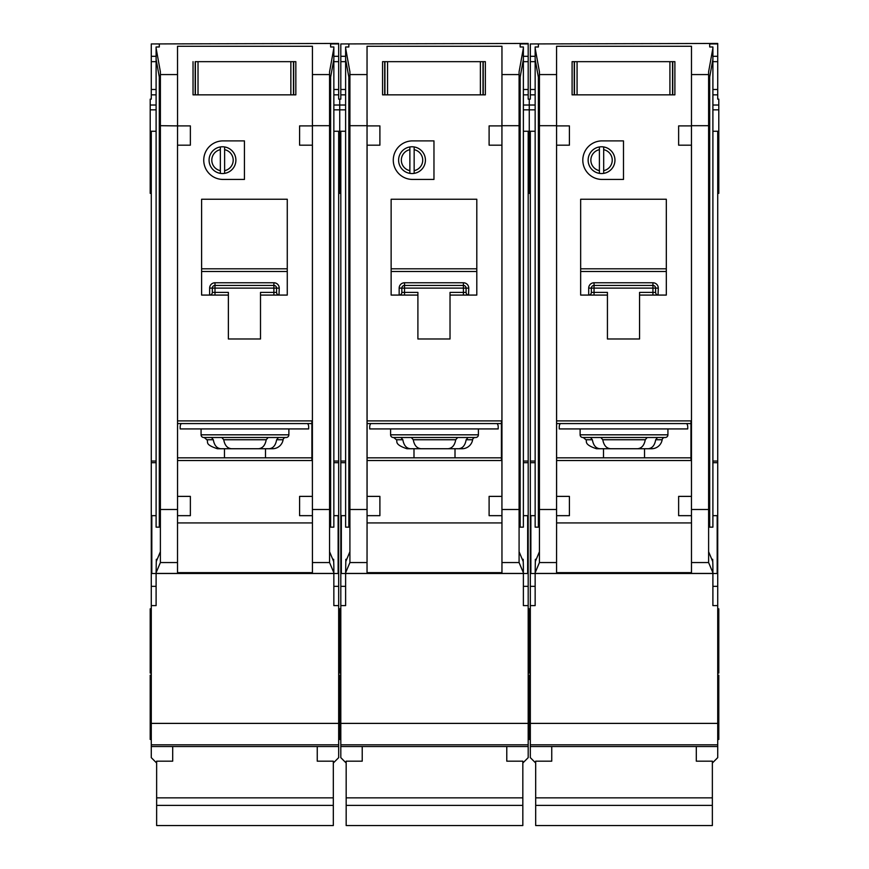 <?xml version="1.0" encoding="UTF-8"?>
<svg xmlns="http://www.w3.org/2000/svg" width="869" height="869" viewBox="0 0 869 869"><rect width="100%" height="100%" fill="white"/><g stroke="black" fill="none" stroke-linecap="round" stroke-linejoin="round"><path stroke-width="1.3" d="M696.308 746.536L696.308 761.179L712.363 761.179L712.363 825.55L535.684 825.55L535.684 761.179L551.75 761.179L551.75 746.536M712.363 797.861L535.684 797.861M712.363 805.389L535.684 805.389M577.07 61.656L577.07 94.851L574.235 94.851L574.235 61.656L572.095 61.656L672.747 61.656L672.747 94.851L674.887 94.851L674.887 61.656L672.747 61.656L674.887 61.656L674.887 94.851L669.912 94.851L669.912 61.656M577.07 94.851L669.912 94.851M572.095 94.851L574.235 94.851L572.095 94.851L572.095 61.656L572.095 94.851M580.123 428.928L580.123 434.815A2.672 2.672 0 0 0 582.806 437.498L600.675 437.498M580.123 434.815L667.924 434.815A2.672 2.672 0 0 1 665.252 437.498L582.806 437.498M647.383 437.498L665.252 437.498M590.496 437.498L592.365 439.747C593.342 445.373 595.873 448.382 599.947 448.741L648.1 448.741C652.174 448.382 654.705 445.384 655.693 439.747L657.561 437.498L647.209 437.498L645.265 439.747C644.233 445.373 641.626 448.382 637.433 448.741L610.614 448.741C606.432 448.382 603.825 445.384 602.782 439.747L600.837 437.498M648.1 448.741L651.587 448.741A10.71 10.71 0 0 0 662.156 439.747A2.672 2.672 0 0 1 664.796 437.498M535.152 515.665L530.872 515.665L530.872 573.486L535.152 573.486L535.358 559.31L536.249 559.31M538.367 77.113L538.367 527.157L535.152 527.157L535.152 46.969L538.367 46.969L538.367 43.939L530.329 43.939L530.329 56.3L535.152 56.3M712.895 515.665L717.186 515.665L717.186 573.486L535.152 573.486L535.152 605.606L530.329 605.606L530.329 757.649L535.684 763.004M530.329 43.939L717.718 43.45L717.718 99.131L718.793 99.131L718.793 131.252L717.718 131.252L717.718 605.606L712.895 605.606L712.895 566.208L712.689 559.31L711.798 559.31M709.691 77.113L709.691 527.157L712.895 527.157L712.895 48.132L708.615 71.823L708.615 562.558L691.485 562.558L691.485 573.486M612.243 160.168A10.71 10.71 0 0 0 603.683 149.674L603.683 146.948A13.383 13.383 0 0 1 603.683 173.376L603.683 170.65A10.71 10.71 0 0 0 612.243 160.168M582.806 160.168A19.27 19.27 0 0 0 602.076 179.438L623.486 179.438L623.486 140.887L602.076 140.887A19.27 19.27 0 0 0 582.806 160.168M535.152 461.048L530.329 461.048L530.329 131.252L529.264 131.252L529.264 105.03L535.152 105.03M530.329 56.3L530.329 99.131L529.264 99.131L529.264 193.352L530.329 193.352M528.189 673.062L529.264 673.062L529.264 608.821L529.264 673.062L530.329 673.062M528.189 739.454L529.264 739.454L529.264 675.202L529.264 739.454L530.329 739.454M717.718 608.821L718.793 608.821L718.793 673.062L717.718 673.062M718.793 131.252L718.793 193.352L717.718 193.352M717.718 675.202L718.793 675.202L718.793 739.454L717.718 739.454M667.924 434.815L667.924 428.928M599.404 170.65L599.404 173.376A13.383 13.383 0 0 1 599.404 146.948L599.404 149.674A10.71 10.71 0 0 0 599.404 170.65L599.404 149.674M599.404 173.376A13.383 13.383 0 0 0 603.683 173.376M603.51 457.833L603.51 448.741M644.537 448.741L644.537 457.833M639.551 295.08L666.317 295.08L666.317 199.251L580.655 199.251L580.655 295.08L607.431 295.08L607.431 338.986L639.551 338.986L639.551 292.408L652.934 292.408L652.934 288.117L594.048 288.117L594.048 292.408L607.431 292.408L607.431 295.08M556.605 460.516L690.953 460.516L690.953 420.9L556.605 420.9M539.432 562.558L539.432 509.495L556.573 509.495L556.573 515.665L556.573 145.177L556.605 496.384L569.412 496.384L569.412 515.665L556.594 515.665L556.573 562.558L539.432 562.558L535.152 572.725M556.573 522.921L691.485 522.921M691.463 515.665L678.635 515.665L678.635 496.384L691.463 496.384L691.463 515.665L691.485 509.495L708.615 509.495M678.635 145.177L678.635 125.896L691.463 125.896L691.485 496.384L691.485 145.177L678.635 145.177M708.615 125.69L691.485 125.69L691.485 46.274L556.573 46.274L556.573 125.896L569.412 125.896L569.412 145.177L556.594 145.177L556.573 125.69L539.432 125.69L539.432 71.823L535.152 48.132M691.485 572.638L556.573 572.638M691.485 562.558L691.485 515.665M556.573 573.486L556.573 562.558M535.358 559.31L535.358 561.439L539.432 551.728M712.689 559.31L712.689 561.439L708.615 551.728M712.895 572.725L708.615 562.558M709.691 46.969L709.691 43.939L709.691 46.969L712.895 46.969L712.895 48.132M603.683 146.948A13.383 13.383 0 0 0 599.404 146.948M603.683 149.674L603.683 170.65M599.947 448.741L596.471 448.741C582.925 444.244 587.487 441.104 585.902 439.747L583.251 437.498M560.32 423.572A5.355 5.355 0 0 0 559.245 426.788L559.245 428.928L687.737 428.928L687.737 426.788A5.355 5.355 0 0 0 686.662 423.572M690.953 423.572L556.605 423.572M530.329 461.048L530.329 605.606M712.363 763.004L717.718 757.649L717.718 744.809L530.329 744.809L717.718 744.809L717.718 723.388L530.329 723.388M717.718 605.606L717.718 723.388M712.895 461.048L717.718 461.048M717.718 131.252L712.895 131.252M717.718 43.939L709.691 43.939M530.329 131.252L535.152 131.252M556.573 119.52L556.573 125.69M691.452 119.52L691.485 125.69M708.615 83.033L712.895 59.353M539.432 125.69L539.432 509.495M539.432 83.033L535.152 59.353M717.718 94.851L712.895 94.851M530.329 94.851L535.152 94.851M538.367 46.969L538.367 43.939M717.718 56.3L712.895 56.3M653.173 282.762L652.934 282.762A5.355 5.355 0 0 1 658.289 288.117L655.617 288.117L655.617 292.408L652.934 292.408L652.934 295.08M591.354 292.625L591.365 292.408A2.672 2.672 0 0 1 588.693 295.08L588.693 288.117A5.355 5.355 0 0 1 594.048 282.762L594.048 285.445L652.934 285.445L652.934 288.117L655.617 288.117A2.672 2.672 0 0 0 652.934 285.445L652.934 282.762L593.809 282.762M588.91 295.069L588.693 295.08A2.672 2.672 0 0 0 591.365 292.408L591.365 288.117L594.048 288.117L594.048 285.445A2.672 2.672 0 0 0 591.365 288.117L588.693 288.117M666.317 271.497L580.655 271.497M556.605 457.833L690.953 457.833M658.289 288.117L658.072 295.069M655.628 292.625L655.617 292.408A2.672 2.672 0 0 0 658.289 295.08A2.672 2.672 0 0 1 655.617 292.408M387.552 61.656L387.552 94.851L384.706 94.851L384.706 61.656L382.566 61.656L483.218 61.656L483.218 94.851L485.358 94.851L485.358 61.656L483.218 61.656L485.358 61.656L485.358 94.851L480.383 94.851L480.383 61.656M387.552 94.851L480.383 94.851M382.566 94.851L384.706 94.851L382.566 94.851L382.566 61.656L382.566 94.851M198.023 61.656L198.023 94.851L195.188 94.851L195.188 61.656L293.689 61.656L293.689 94.851L295.84 94.851L295.84 61.656L293.689 61.656L295.84 61.656L295.84 94.851L290.854 94.851L290.854 61.656M198.023 94.851L290.854 94.851M193.037 94.851L195.188 94.851L193.037 94.851L193.037 61.656L193.037 94.851M506.779 746.536L506.779 761.179L522.834 761.179L522.834 825.55L346.166 825.55L346.166 761.179L362.221 761.179L362.221 746.536M522.834 797.861L346.166 797.861M522.834 805.389L346.166 805.389M317.25 746.536L317.25 761.179L333.316 761.179L333.316 825.55L156.637 825.55L156.637 761.179L172.692 761.179L172.692 746.536M333.316 797.861L156.637 797.861M333.316 805.389L156.637 805.389M390.594 428.928L390.594 434.815A2.672 2.672 0 0 0 393.277 437.498L475.723 437.498L468.033 437.498L466.164 439.747C465.176 445.384 462.645 448.382 458.571 448.741L434.5 448.741M390.594 434.815L478.406 434.815A2.672 2.672 0 0 1 475.723 437.498M458.571 448.741L462.058 448.741A10.71 10.71 0 0 0 472.627 439.747A2.672 2.672 0 0 1 475.267 437.498M345.623 515.665L341.343 515.665L341.343 573.486L345.623 573.486L345.829 559.31L346.731 559.31M348.838 77.113L348.838 527.157L345.623 527.157L345.623 46.969L348.838 46.969L348.838 43.939L340.811 43.939L340.811 56.3L345.623 56.3M523.377 515.665L527.657 515.665L527.657 573.486L345.623 573.486L345.623 605.606L340.811 605.606L340.811 757.649L346.166 763.004M528.189 193.352L529.264 193.352L529.264 131.252L528.189 131.252L528.189 605.606L523.377 605.606L523.377 566.208L523.171 559.31L522.269 559.31M520.162 77.113L520.162 527.157L523.377 527.157L523.377 48.132L519.086 71.823L519.086 562.558L501.956 562.558L501.956 573.486M422.725 160.168A10.71 10.71 0 0 0 414.155 149.674L414.155 146.948A13.383 13.383 0 0 1 414.155 173.376L414.155 170.65A10.71 10.71 0 0 0 422.725 160.168M393.277 160.168A19.27 19.27 0 0 0 412.547 179.438L433.968 179.438L433.968 140.887L412.547 140.887A19.27 19.27 0 0 0 393.277 160.168M345.623 461.048L340.811 461.048L340.811 131.252L339.736 131.252L339.736 105.03L345.623 105.03M340.811 56.3L340.811 99.131L339.736 99.131L339.736 193.352L340.811 193.352M338.671 673.062L339.736 673.062L339.736 608.821L339.736 673.062L340.811 673.062M338.671 739.454L339.736 739.454L339.736 675.202L339.736 739.454L340.811 739.454M523.377 105.03L529.264 105.03L529.264 99.131L528.189 99.131L528.189 94.851L523.377 94.851M478.406 434.815L478.406 428.928M409.875 170.65L409.875 173.376A13.383 13.383 0 0 1 409.875 146.948L409.875 149.674A10.71 10.71 0 0 0 409.875 170.65L409.875 149.674M409.875 173.376A13.383 13.383 0 0 0 414.155 173.376M413.992 457.833L413.992 448.741M455.008 448.741L455.008 457.833M450.023 295.08L476.799 295.08L476.799 199.251L391.137 199.251L391.137 295.08L417.902 295.08L417.902 338.986L450.023 338.986L450.023 292.408L463.416 292.408L463.416 288.117L404.519 288.117L404.519 292.408L417.902 292.408L417.902 295.08M367.076 460.516L501.424 460.516L501.424 420.9L367.076 420.9M519.086 125.69L501.956 125.69L501.956 46.274L367.044 46.274L367.044 496.384L379.894 496.384L379.894 515.665L367.066 515.665L367.044 562.558L349.914 562.558L345.623 572.725M367.044 522.921L501.956 522.921M501.956 562.558L501.956 515.665L489.106 515.665L489.106 496.384L501.934 496.384L501.934 515.665L501.956 509.495L519.086 509.495M501.934 145.177L489.106 145.177L489.106 125.896L501.934 125.896L501.956 496.384M367.066 125.896L379.894 125.896L379.894 145.177L367.066 145.177M501.956 572.638L367.044 572.638M367.044 573.486L367.044 562.558M345.829 559.31L345.829 561.439L349.914 551.728M523.171 559.31L523.171 561.439L519.086 551.728M523.377 572.725L519.086 562.558M520.162 46.969L520.162 43.939L520.162 46.969L523.377 46.969L523.377 48.132M414.155 146.948A13.383 13.383 0 0 0 409.875 146.948M414.155 149.674L414.155 170.65M400.967 437.498L402.836 439.747C403.813 445.373 406.344 448.382 410.429 448.741L423.67 448.741M468.033 437.498L457.691 437.498L455.736 439.747C454.715 445.373 452.097 448.382 447.904 448.741L421.096 448.741C416.903 448.382 414.296 445.384 413.264 439.747L411.309 437.498M423.67 437.498L434.5 437.498M410.429 448.741L406.942 448.741C393.407 444.244 397.959 441.104 396.373 439.747L393.733 437.498M370.791 423.572A5.355 5.355 0 0 0 369.716 426.788L369.716 428.928L498.209 428.928L498.209 426.788A5.355 5.355 0 0 0 497.144 423.572M501.424 423.572L367.076 423.572M340.811 461.048L340.811 605.606M522.834 763.004L528.189 757.649L528.189 744.809L340.811 744.809L528.189 744.809L528.189 723.388L340.811 723.388M340.811 43.939L528.189 43.45L528.189 61.656L523.377 61.656M528.189 94.851L528.189 61.656M528.189 605.606L528.189 723.388M523.377 461.048L528.189 461.048M528.189 131.252L523.377 131.252M528.189 43.939L520.162 43.939M367.044 125.69L349.914 125.69L349.914 71.823L345.623 48.132M340.811 131.252L345.623 131.252M367.076 119.52L367.076 125.896M367.076 145.177L367.076 496.384M501.924 145.177L501.924 496.384M349.914 562.558L349.914 125.69M501.924 119.52L501.924 125.896M519.086 83.033L523.377 59.353M349.914 509.495L367.044 509.495L367.066 515.665L367.044 496.384M349.914 83.033L345.623 59.353M340.811 94.851L345.623 94.851M348.838 46.969L348.838 43.939M528.189 56.3L523.377 56.3M463.644 282.762L463.416 282.762A5.355 5.355 0 0 1 468.76 288.117L466.088 288.117L466.088 292.408L463.416 292.408L463.416 295.08M401.836 292.625L401.836 292.408A2.672 2.672 0 0 1 399.164 295.08L399.164 288.117A5.355 5.355 0 0 1 404.519 282.762L404.519 285.445L463.416 285.445L463.416 288.117L466.088 288.117A2.672 2.672 0 0 0 463.416 285.445L463.416 282.762L404.291 282.762M399.392 295.069L399.164 295.08A2.672 2.672 0 0 0 401.836 292.408L401.836 288.117L404.519 288.117L404.519 285.445A2.672 2.672 0 0 0 401.836 288.117L399.164 288.117M476.799 271.497L391.137 271.497M367.076 457.833L501.424 457.833M468.76 288.117L468.543 295.069M466.099 292.625L466.088 292.408A2.672 2.672 0 0 0 468.76 295.08A2.672 2.672 0 0 1 466.088 292.408M201.076 428.928L201.076 434.815A2.672 2.672 0 0 0 203.748 437.498L286.194 437.498L278.504 437.498L276.635 439.747C275.647 445.384 273.116 448.382 269.053 448.741L217.413 448.741C203.748 444.222 208.908 441.963 206.844 439.747L204.204 437.498M201.076 434.815L288.877 434.815A2.672 2.672 0 0 1 286.194 437.498M269.053 448.741L272.529 448.741A10.71 10.71 0 0 0 283.098 439.747A2.672 2.672 0 0 1 285.749 437.498M156.105 515.665L151.814 515.665L151.814 573.486L156.105 573.486L156.311 559.31L157.202 559.31M159.309 77.113L159.309 527.157L156.105 527.157L156.105 46.969L159.309 46.969L159.309 43.939L151.282 43.939L151.282 56.3L156.105 56.3M333.848 515.665L338.128 515.665L338.128 573.486L156.105 573.486L156.105 605.606L151.282 605.606L151.282 757.649L156.637 763.004M338.671 193.352L339.736 193.352L339.736 131.252L338.671 131.252L338.671 605.606L333.848 605.606L333.848 566.208L333.642 559.31L332.751 559.31M330.633 77.113L330.633 527.157L333.848 527.157L333.848 48.132L329.568 71.823L329.568 562.558L312.427 562.558L312.427 573.486M233.196 160.168A10.71 10.71 0 0 0 224.626 149.674L224.626 146.948A13.383 13.383 0 0 1 224.626 173.376L224.626 170.65A10.71 10.71 0 0 0 233.196 160.168M203.748 160.168A19.27 19.27 0 0 0 223.018 179.438L244.439 179.438L244.439 140.887L223.018 140.887A19.27 19.27 0 0 0 203.748 160.168M156.105 461.048L151.282 461.048L151.282 131.252L150.207 131.252L150.207 105.03L156.105 105.03M150.207 131.252L150.207 193.352L151.282 193.352M151.282 608.821L150.207 608.821L150.207 673.062L151.282 673.062M151.282 675.202L150.207 675.202L150.207 739.454L151.282 739.454M333.848 105.03L339.736 105.03L339.736 99.131L338.671 99.131L338.671 94.851L333.848 94.851M288.877 434.815L288.877 428.928M220.346 170.65L220.346 173.376A13.383 13.383 0 0 1 220.346 146.948L220.346 149.674A10.71 10.71 0 0 0 220.346 170.65L220.346 149.674M220.346 173.376A13.383 13.383 0 0 0 224.626 173.376M224.463 457.833L224.463 448.741M265.49 448.741L265.49 457.833M260.504 295.08L287.27 295.08L287.27 199.251L201.608 199.251L201.608 295.08L228.373 295.08L228.373 338.986L260.504 338.986L260.504 292.408L273.887 292.408L273.887 288.117L214.991 288.117L214.991 292.408L228.373 292.408L228.373 295.08M177.548 460.516L311.895 460.516L311.895 420.9L177.548 420.9M190.365 496.384L190.365 515.665L177.537 515.665L177.515 145.177L177.548 496.384L190.365 496.384M177.515 522.921L312.427 522.921M312.427 562.558L312.427 515.665L299.588 515.665L299.588 496.384L312.406 496.384L312.406 515.665L312.427 509.495L329.568 509.495M299.588 145.177L299.588 125.896L312.406 125.896L312.395 496.384L312.427 145.177L299.588 145.177M329.568 125.69L312.427 125.69L312.427 46.274L177.515 46.274L177.548 125.896L160.385 125.69L160.385 71.823L156.105 48.132M190.365 125.896L190.365 145.177L177.537 145.177L177.537 125.896L190.365 125.896M312.427 572.638L177.515 572.638M160.385 562.558L160.385 509.495L177.515 509.495L177.515 562.558L160.385 562.558L156.105 572.725M177.515 573.486L177.515 562.558M156.311 559.31L156.311 561.439L160.385 551.728M333.642 559.31L333.642 561.439L329.568 551.728M333.848 572.725L329.568 562.558M330.633 46.969L330.633 43.939L330.633 46.969L333.848 46.969L333.848 48.132M224.626 146.948A13.383 13.383 0 0 0 220.346 146.948M224.626 149.674L224.626 170.65M211.439 437.498L213.307 439.747C214.295 445.373 216.815 448.382 220.9 448.741M278.504 437.498L268.163 437.498L266.218 439.747C265.186 445.373 262.579 448.382 258.386 448.741L231.567 448.741C227.385 448.382 224.767 445.384 223.735 439.747L221.791 437.498M181.263 423.572A5.355 5.355 0 0 0 180.187 426.788L180.187 428.928L308.68 428.928L308.68 426.788A5.355 5.355 0 0 0 307.615 423.572M311.895 423.572L177.548 423.572M151.282 461.048L151.282 605.606M150.207 105.03L150.207 99.131L151.282 99.131L151.282 89.496L156.105 89.496M151.282 56.3L151.282 89.496M333.316 763.004L338.671 757.649L338.671 744.809L151.282 744.809L338.671 744.809L338.671 723.388L151.282 723.388M151.282 43.939L338.671 43.45L338.671 61.656L333.848 61.656M338.671 94.851L338.671 61.656M338.671 605.606L338.671 723.388M333.848 461.048L338.671 461.048M338.671 131.252L333.848 131.252M338.671 43.939L330.633 43.939M151.282 131.252L156.105 131.252M177.548 119.52L177.515 125.69M312.395 119.52L312.427 125.69M329.568 83.033L333.848 59.353M160.385 125.69L160.385 509.495M160.385 83.033L156.105 59.353M151.282 94.851L156.105 94.851M159.309 46.969L159.309 43.939M338.671 56.3L333.848 56.3M274.115 282.762L273.887 282.762A5.355 5.355 0 0 1 279.242 288.117L276.559 288.117L276.559 292.408L273.887 292.408L273.887 295.08M212.308 292.625L212.318 292.408A2.672 2.672 0 0 1 209.635 295.08L209.635 288.117A5.355 5.355 0 0 1 214.991 282.762L214.991 285.445L273.887 285.445L273.887 288.117L276.559 288.117A2.672 2.672 0 0 0 273.887 285.445L273.887 282.762L214.762 282.762M209.863 295.069L209.635 295.08A2.672 2.672 0 0 0 212.318 292.408L212.318 288.117L214.991 288.117L214.991 285.445A2.672 2.672 0 0 0 212.318 288.117L209.635 288.117M287.27 271.497L201.608 271.497M177.548 457.833L311.895 457.833M279.242 288.117L279.014 295.069M276.57 292.625L276.559 292.408A2.672 2.672 0 0 0 279.242 295.08A2.672 2.672 0 0 1 276.559 292.408M672.53 61.656L672.53 94.851M574.452 94.851L574.452 61.656M662.156 439.747L655.693 439.747M717.718 746.536L530.329 746.536M556.573 74.571L539.432 74.571M708.615 74.571L691.485 74.571M556.573 573.431L535.152 573.431M712.895 573.431L691.485 573.431M718.793 105.03L712.895 105.03M530.329 61.656L535.152 61.656M530.329 89.496L535.152 89.496M717.718 89.496L712.895 89.496M717.718 61.656L712.895 61.656M717.718 586.325L712.895 586.325M717.718 462.71L712.895 462.71M530.329 586.325L535.152 586.325M530.329 462.71L535.152 462.71M530.329 527.287L530.872 527.287M530.329 547.046L530.872 547.046M580.655 268.814L666.317 268.814M592.365 439.747L585.902 439.747M645.265 439.747L602.782 439.747M594.048 295.08L594.048 292.408L591.365 292.408M594.048 285.445A2.672 2.672 0 0 0 591.365 288.117M655.617 288.117A2.672 2.672 0 0 0 652.934 285.445M483.001 61.656L483.001 94.851M384.924 94.851L384.924 61.656M293.472 61.656L293.472 94.851M195.395 94.851L195.395 61.656M472.627 439.747L466.164 439.747M528.189 746.536L340.811 746.536M367.044 74.571L349.914 74.571M519.086 74.571L501.956 74.571M367.044 573.431L345.623 573.431M523.377 573.431L501.956 573.431M340.811 61.656L345.623 61.656M340.811 89.496L345.623 89.496M528.189 89.496L523.377 89.496M528.189 586.325L523.377 586.325M528.189 462.71L523.377 462.71M340.811 586.325L345.623 586.325M340.811 462.71L345.623 462.71M391.137 268.814L476.799 268.814M402.836 439.747L396.373 439.747M455.736 439.747L413.264 439.747M404.519 295.08L404.519 292.408L401.836 292.408M404.519 285.445A2.672 2.672 0 0 0 401.836 288.117M466.088 288.117A2.672 2.672 0 0 0 463.416 285.445M283.098 439.747L276.635 439.747M338.671 746.536L151.282 746.536M177.515 74.571L160.385 74.571M329.568 74.571L312.427 74.571M177.515 573.431L156.105 573.431M333.848 573.431L312.427 573.431M151.282 61.656L156.105 61.656M338.671 89.496L333.848 89.496M338.671 586.325L333.848 586.325M338.671 547.046L338.128 547.046M338.671 527.287L338.128 527.287M338.671 462.71L333.848 462.71M151.282 586.325L156.105 586.325M151.282 462.71L156.105 462.71M201.608 268.814L287.27 268.814M213.307 439.747L206.844 439.747M266.218 439.747L223.735 439.747M214.991 295.08L214.991 292.408L212.318 292.408M214.991 285.445A2.672 2.672 0 0 0 212.318 288.117M276.559 288.117A2.672 2.672 0 0 0 273.887 285.445M523.377 109.842L535.152 109.842M718.793 109.842L712.895 109.842M718.793 163.372L717.718 163.372M528.189 675.202L530.329 675.202M528.189 608.821L530.329 608.821M528.189 163.372L530.329 163.372M333.848 109.842L345.623 109.842M338.671 675.202L340.811 675.202M338.671 608.821L340.811 608.821M338.671 163.372L340.811 163.372M150.207 109.842L156.105 109.842M150.207 163.372L151.282 163.372"/></g></svg>
